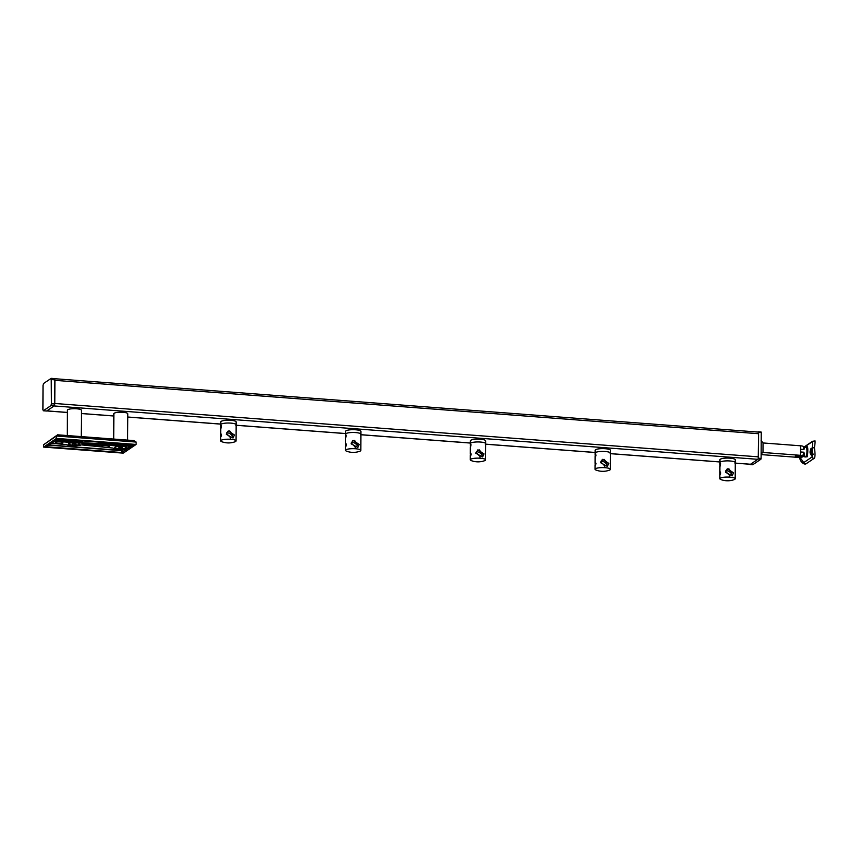 <?xml version="1.0" encoding="UTF-8"?>
<svg xmlns="http://www.w3.org/2000/svg" width="858" height="858" viewBox="0 0 858 858"><rect width="100%" height="100%" fill="white"/><g stroke="black" fill="none" stroke-linecap="round" stroke-linejoin="round"><path stroke-width="1.29" d="M812.333 455.909C809.963 454.59 809.469 452.23 810.831 448.82L812.29 451.512L812.129 455.984M811.164 448.766A3.657 1.233 -98.1 0 0 811.142 448.777A3.657 1.233 -98.1 0 0 810.638 452.627A3.657 1.233 -98.1 0 0 812.247 455.952M812.108 450.75A2.091 0.708 -98.1 0 0 811.55 450.257A2.091 0.708 -98.1 0 0 811.443 450.3A2.091 0.708 -98.1 0 0 811.175 452.595A2.091 0.708 -98.1 0 0 812.14 454.397A2.091 0.708 -98.1 0 0 812.247 454.354A2.091 0.708 -98.1 0 0 812.601 453.013M803.227 456.488L805.823 456.992L806.595 456.327C807.153 451.362 807.046 448.369 806.263 447.361M804.997 447.19L806.692 447.233L806.198 447.737M806.273 447.565C808.44 443.683 807.839 453.453 807.281 456.767L805.447 456.96M803.431 453.839A5.931 1.308 -179.7 0 0 804.343 453.55M804.214 456.864L804.954 456.027M800.557 449.249L803.957 449.506L804.718 447.243L803.463 448.348M812.29 451.512L812.129 447.973C812.698 443.522 812.644 441.505 811.968 441.913L803.463 447.726M799.956 457.378L803.764 462.58L811.893 457.067L812.472 455.77M814.489 441.184C815.293 440.261 815.272 442.428 814.414 447.672C815.207 453.163 815.207 456.671 814.403 458.193L805.984 463.835C803.925 465.09 799.055 460.907 799.806 456.381M804.665 456.767L803.946 452.23L801.704 452.059M813.395 454.193C812.129 453.432 811.84 452.08 812.526 450.15M797.79 457.089A3.657 0.804 0.3 0 1 795.366 456.317A3.657 0.804 0.3 0 1 800.149 455.577A3.657 0.804 0.3 0 1 802.68 456.359A3.657 0.804 0.3 0 1 800.246 457.11M761.121 440.433L763.041 442.953L762.987 452.477L800.525 455.33A4.183 0.922 -179.7 0 1 803.42 456.22A4.183 0.922 -179.7 0 1 803.217 456.499L802.788 456.788A4.183 0.922 -179.7 0 1 797.522 457.357L761.132 454.59M800.525 455.33L800.568 445.806A4.183 0.922 0.3 0 1 803.474 446.696L803.453 449.474M763.041 442.953L800.568 445.806M758.461 458.204L761.11 458.408L760.896 459.234L758.236 459.03L758.59 432.357L758.032 432.057M749.913 464.253L752.766 464.736L760.896 459.234M758.236 459.03L750.106 464.543M758.483 431.831L761.25 432.121L758.59 432.357M761.11 458.408L761.25 432.561M761.143 453.732L762.987 452.477L761.143 453.303M800.535 451.93A4.183 0.922 0.3 0 1 803.442 452.82L803.42 456.22M801.715 449.335A4.183 0.922 -179.7 0 0 800.557 449.206M797.103 456.606L800.932 456.896L797.103 456.606M797.822 456.982L798.68 456.402L800.557 456.864L797.833 456.563M799.356 457.099L799.366 456.456M720.699 473.005L720.216 471.921L720.012 474.656L720.699 473.005M720.377 472.533L720.119 474.066L720.377 472.533M720.527 463.502L720.066 466.237L720.527 463.502M720.173 464.264L720.173 465.626L720.463 464.285M735.199 478.796A7.668 1.684 -179.7 0 0 728.721 477.091A7.668 1.684 -179.7 0 0 720.227 478.196A7.668 1.684 -179.7 0 0 719.851 478.71A7.668 1.684 -179.7 0 0 720.945 479.59A19.144 19.144 0 0 0 734.094 479.654A7.668 1.684 -179.7 0 0 734.823 479.311A7.668 1.684 -179.7 0 0 735.199 478.796L735.295 459.813A7.668 1.684 -179.7 0 0 728.817 458.108A7.668 1.684 -179.7 0 0 720.323 459.223A7.668 1.684 -179.7 0 0 719.959 459.727L719.937 462.526A7.668 1.684 0.3 0 1 720.312 462.012A7.668 1.684 0.3 0 1 728.807 460.907A7.668 1.684 0.3 0 1 735.285 462.601A7.668 1.684 0.3 0 1 734.909 463.116M725.857 470.57L726.265 470.592C728.796 470.978 730.566 472.168 731.606 474.163L731.81 472.608L728.882 468.822L726.855 469.251M725.578 471.342L729.643 475.493L729.525 476.372M720.259 471.9L719.937 473.605M720.302 463.459L719.98 465.175M735.285 462.601A7.668 1.684 -179.7 0 0 728.807 460.907A7.668 1.684 -179.7 0 0 720.312 462.012A7.668 1.684 -179.7 0 0 719.937 462.526L719.926 464.339M725.46 472.222L732.164 475.868L733.558 472.833L727.391 468.833L725.46 472.222M595.913 463.534L595.441 462.462L595.237 465.197L595.913 463.534M595.602 463.073L595.345 464.596L595.602 463.073M595.742 454.032L595.291 456.767L595.742 454.032M595.398 454.804L595.388 456.166L595.677 454.826M610.413 469.326A7.668 1.684 -179.7 0 0 603.946 467.631A7.668 1.684 -179.7 0 0 595.441 468.736A7.668 1.684 -179.7 0 0 595.077 469.251A7.668 1.684 -179.7 0 0 596.171 470.12A19.144 19.144 0 0 0 609.319 470.195A7.668 1.684 -179.7 0 0 610.049 469.841A7.668 1.684 -179.7 0 0 610.413 469.326L610.521 450.353A7.668 1.684 -179.7 0 0 604.043 448.648A7.668 1.684 -179.7 0 0 595.549 449.753A7.668 1.684 -179.7 0 0 595.173 450.268L595.162 453.056A7.668 1.684 0.3 0 1 595.527 452.541A7.668 1.684 0.3 0 1 604.021 451.437A7.668 1.684 0.3 0 1 610.499 453.142A7.668 1.684 0.3 0 1 610.135 453.646M595.366 465.272L596.042 463.545M595.409 456.842L596.085 455.115M601.083 461.111L601.49 461.121C604.011 461.518 605.791 462.709 606.82 464.693L607.035 463.148L604.096 459.352L602.08 459.781M600.793 461.872L604.858 466.023L604.751 466.902M595.473 462.43L595.162 464.146M595.527 453.989L595.205 455.705M610.499 453.142A7.668 1.684 -179.7 0 0 604.021 451.437A7.668 1.684 -179.7 0 0 595.527 452.541A7.668 1.684 -179.7 0 0 595.162 453.056L595.152 454.869M600.686 462.762L607.378 466.409L608.783 463.374L602.606 459.362L600.686 462.762M471.128 454.075L470.656 452.992L470.452 455.727L471.128 454.075M470.817 453.603L470.559 455.137L470.817 453.603M470.956 444.573L470.506 447.308L470.956 444.573M470.613 445.334L470.602 446.696L470.903 445.366M485.639 459.867A7.668 1.684 -179.7 0 0 479.161 458.161A7.668 1.684 -179.7 0 0 470.667 459.266A7.668 1.684 -179.7 0 0 470.291 459.781A7.668 1.684 -179.7 0 0 471.385 460.66A19.144 19.144 0 0 0 484.534 460.725A7.668 1.684 -179.7 0 0 485.263 460.381A7.668 1.684 -179.7 0 0 485.639 459.867L485.735 440.883A7.668 1.684 -179.7 0 0 479.257 439.189A7.668 1.684 -179.7 0 0 470.763 440.293A7.668 1.684 -179.7 0 0 470.388 440.808L470.377 443.597A7.668 1.684 0.3 0 1 470.752 443.082A7.668 1.684 0.3 0 1 479.247 441.977A7.668 1.684 0.3 0 1 485.725 443.672A7.668 1.684 0.3 0 1 485.349 444.187M470.677 455.78L471.256 454.086M476.297 451.64L476.705 451.662C479.225 452.048 481.006 453.239 482.035 455.233L482.25 453.678L479.322 449.892L477.295 450.321M476.018 452.413L480.083 456.563L479.965 457.443M470.699 452.97L470.377 454.686M470.742 444.53L470.42 446.246M485.725 443.672A7.668 1.684 -179.7 0 0 479.247 441.977A7.668 1.684 -179.7 0 0 470.752 443.082A7.668 1.684 -179.7 0 0 470.377 443.597L470.366 445.409M475.9 453.292L482.593 456.939L483.998 453.903L477.831 449.903L475.9 453.292M346.353 444.605L345.881 443.532L345.667 446.267L346.353 444.605M346.031 444.144L345.785 445.667L346.031 444.144M346.182 435.103L345.72 437.837L346.182 435.103M345.828 435.875L345.828 437.237L346.117 435.896M360.853 450.396A7.668 1.684 -179.7 0 0 354.375 448.702A7.668 1.684 -179.7 0 0 345.881 449.806A7.668 1.684 -179.7 0 0 345.517 450.321A7.668 1.684 -179.7 0 0 346.6 451.19A19.144 19.144 0 0 0 359.749 451.265A7.668 1.684 -179.7 0 0 360.489 450.911A7.668 1.684 -179.7 0 0 360.853 450.396L360.95 431.424A7.668 1.684 -179.7 0 0 354.483 429.719A7.668 1.684 -179.7 0 0 345.978 430.823A7.668 1.684 -179.7 0 0 345.613 431.338L345.602 434.127A7.668 1.684 0.3 0 1 345.967 433.612A7.668 1.684 0.3 0 1 354.461 432.507A7.668 1.684 0.3 0 1 360.939 434.212A7.668 1.684 0.3 0 1 360.575 434.727M345.903 446.31L346.482 444.616M351.523 442.181L351.93 442.192C354.451 442.589 356.231 443.779 357.26 445.763L357.475 444.219L354.536 440.433L352.509 440.851M351.233 442.942L355.298 447.093L355.18 447.973M345.913 443.5L345.592 445.216M345.956 435.07L345.645 436.776M360.939 434.212A7.668 1.684 -179.7 0 0 354.461 432.507A7.668 1.684 -179.7 0 0 345.967 433.612A7.668 1.684 -179.7 0 0 345.602 434.127L345.592 435.939M351.115 443.833L357.818 447.479L359.212 444.444L353.046 440.433L351.115 443.833M221.568 435.145L221.096 434.062L220.892 436.797L221.568 435.145M221.257 434.674L220.999 436.207L221.257 434.674M221.396 425.643L220.946 428.378L221.396 425.643M221.053 426.415L221.042 427.767L221.332 426.437M236.068 440.937A7.668 1.684 -179.7 0 0 229.601 439.232A7.668 1.684 -179.7 0 0 221.107 440.336A7.668 1.684 -179.7 0 0 220.731 440.851A7.668 1.684 -179.7 0 0 221.825 441.731A19.144 19.144 0 0 0 234.974 441.795A7.668 1.684 -179.7 0 0 235.703 441.452A7.668 1.684 -179.7 0 0 236.068 440.937L236.175 421.954A7.668 1.684 -179.7 0 0 229.697 420.259A7.668 1.684 -179.7 0 0 221.203 421.364A7.668 1.684 -179.7 0 0 220.828 421.879L220.817 424.667A7.668 1.684 0.3 0 1 221.182 424.152A7.668 1.684 0.3 0 1 229.687 423.048A7.668 1.684 0.3 0 1 236.154 424.742A7.668 1.684 0.3 0 1 235.789 425.257M226.737 432.711L227.145 432.732C229.665 433.118 231.446 434.32 232.475 436.304L232.69 434.749L229.751 430.963L227.735 431.392M226.448 433.483L230.523 437.634L230.405 438.513M221.139 434.041L220.817 435.757M221.182 425.6L220.86 427.316M236.154 424.742A7.668 1.684 -179.7 0 0 229.687 423.048A7.668 1.684 -179.7 0 0 221.182 424.152A7.668 1.684 -179.7 0 0 220.817 424.667L220.806 426.48M226.34 434.363L233.033 438.009L234.438 434.974L228.26 430.973L226.34 434.363M68.897 443.5A5.577 1.223 -179.7 0 0 68.629 443.876A5.577 1.223 -179.7 0 0 73.338 445.109A5.577 1.223 -179.7 0 0 79.515 444.305A5.577 1.223 -179.7 0 0 79.783 443.929A5.577 1.223 -179.7 0 0 75.075 442.696A5.577 1.223 -179.7 0 0 68.897 443.5M72.715 444.187L72.287 443.758L73.788 443.468L76.126 444.047L72.715 443.672M74.635 443.532L74.635 444.337M115.358 447.018A5.577 1.223 -179.7 0 0 115.09 447.393A5.577 1.223 -179.7 0 0 119.798 448.627A5.577 1.223 -179.7 0 0 125.976 447.822A5.577 1.223 -179.7 0 0 126.244 447.458A5.577 1.223 -179.7 0 0 121.536 446.214A5.577 1.223 -179.7 0 0 115.358 447.018M119.176 447.715L118.747 447.275L120.249 446.986L122.587 447.565L119.176 447.2M121.096 447.05L121.096 447.855M113.739 439.06L113.867 413.717A6.971 1.534 0.3 0 1 122.984 412.301A6.971 1.534 0.3 0 1 127.821 413.781L127.681 440.122M67.278 435.542L67.407 410.188A6.971 1.534 0.3 0 1 76.523 408.773A6.971 1.534 0.3 0 1 81.36 410.263L81.22 436.593M126.147 447.844A5.749 1.266 0.3 0 1 119.133 448.637A5.749 1.266 0.3 0 1 115.069 447.104A5.749 1.266 0.3 0 1 115.197 447.007A5.749 1.266 0.3 0 1 120.914 446.16A5.749 1.266 0.3 0 1 126.276 447.168A5.749 1.266 0.3 0 1 126.147 447.844M79.687 444.315A5.749 1.266 0.3 0 1 72.673 445.109A5.749 1.266 0.3 0 1 68.608 443.586A5.749 1.266 0.3 0 1 68.737 443.479A5.749 1.266 0.3 0 1 74.453 442.642A5.749 1.266 0.3 0 1 79.815 443.64A5.749 1.266 0.3 0 1 79.687 444.315M55.427 442.471A3.84 0.847 0.3 0 1 59.674 441.924A3.84 0.847 0.3 0 1 62.913 442.771A3.84 0.847 0.3 0 1 62.72 443.028A3.84 0.847 0.3 0 1 58.473 443.586A3.84 0.847 0.3 0 1 55.234 442.728A3.84 0.847 0.3 0 1 55.427 442.471M101.888 445.999A3.84 0.847 0.3 0 1 106.135 445.441A3.84 0.847 0.3 0 1 109.374 446.299A3.84 0.847 0.3 0 1 109.191 446.557A3.84 0.847 0.3 0 1 104.933 447.104A3.84 0.847 0.3 0 1 101.705 446.257A3.84 0.847 0.3 0 1 101.888 445.999M125.075 449.796L130.073 446.203L130.084 445.045L123.241 444.53A8.365 1.845 -179.7 0 0 116.141 444.701L116.141 445.849A8.365 1.845 0.3 0 1 123.241 445.688L130.33 446.375L125.075 449.946L118.104 449.163A8.365 1.845 0.3 0 1 112.881 448.058L81.381 444.884A8.365 1.845 0.3 0 1 73.509 445.731A8.365 1.845 0.3 0 1 66.42 444.53L51.33 443.371M136.111 444.444L56.467 438.406L43.629 447.093L123.273 453.131L136.111 444.444L136.122 442.063L56.478 436.025L43.64 444.712L57.604 434.813L133.934 440.594L136.122 442.063M46.321 446.761L58.012 439.006L133.419 444.755L121.729 452.531L46.321 446.761M56.467 438.406L56.478 436.025L57.604 434.813M43.629 447.093L43.64 444.712M116.141 445.849L115.969 444.701L103.4 443.747L103.389 444.905L115.959 445.86M103.389 444.905L98.391 445.334L98.402 444.176L82.7 442.985L82.69 444.144L98.391 445.334M82.69 444.144L82.55 444.09A8.365 1.845 0.3 0 0 82.572 443.94L82.582 442.782A8.365 1.845 -179.7 0 0 78.228 441.151A8.365 1.845 -179.7 0 0 69.68 441.173L69.68 442.331A8.365 1.845 0.3 0 1 78.217 442.31A8.365 1.845 0.3 0 1 82.572 443.94M69.68 442.331L69.509 441.173L56.081 440.165M54.547 441.205L69.498 442.331M43.372 410.735L50.965 405.587L51.459 403.732L51.223 378.346L43.511 383.515L43.029 385.381L42.9 409.523L43.265 410.767L46.482 410.971M51.33 378.389L54.537 378.593L54.901 379.837L51.587 379.579M46.697 410.982L54.29 405.845L50.965 405.587M51.459 403.732L54.773 403.989L54.29 405.845M54.773 403.989L54.901 379.837M750.257 464.232A2.091 0.622 -85.7 0 0 750.396 464.296A2.091 0.622 -85.7 0 0 750.535 464.253L757.818 459.32A2.091 0.622 -85.7 0 0 758.461 456.853L758.59 433.719A2.091 0.622 -85.7 0 0 758.107 432.067A2.091 0.622 -85.7 0 0 757.957 432.11M67.396 412.43L46.858 410.875L54.129 405.952L757.818 459.32M758.461 456.853L54.783 403.474L54.901 380.341L758.59 433.719M807.281 456.767A0.697 0.59 21.3 0 0 806.595 456.327M803.839 447.426A2.091 1.941 -124.1 0 1 804.418 446.782L812.547 441.28A2.091 1.941 -124.1 0 0 811.968 441.913M814.403 458.193A2.091 1.941 -124.1 0 1 811.893 457.067M812.129 447.973L814.414 447.672M800.493 449.249A4.88 1.459 94.3 0 1 800.546 450.568M806.273 463.695A2.091 1.941 -124.1 0 1 803.764 462.58M49.035 444.927L121.804 450.45L123.134 449.538M121.729 452.531L121.739 450.697L48.702 445.152M123.606 449.581L121.997 450.664L121.986 452.509M131.049 444.541L130.33 446.375M56.413 439.929L69.573 440.926A8.58 1.888 0.3 0 1 78.625 440.948A8.58 1.888 0.3 0 1 82.765 442.739L116.034 444.455A8.58 1.888 0.3 0 1 123.305 444.283L130.577 444.508M123.241 445.688L123.305 444.283M100.89 445.12L100.901 443.961L98.466 443.929M103.464 443.5L100.708 443.736M81.338 413.492L113.857 415.958M127.799 417.02L220.817 424.066M236.154 425.236L345.602 433.537M360.939 434.695L470.377 442.996M485.714 444.165L595.162 452.466M610.499 453.625L719.948 461.926M735.285 463.095L750.535 464.253M803.463 447.597L804.418 446.782M815.1 440.948L812.547 441.28M752.723 464.757L750.064 464.553M761.089 432.014L758.429 431.81M800.729 456.992L802.68 455.137M797.307 456.971L795.377 455.094M719.851 478.71L719.883 474.324M719.883 472.769L719.926 465.894M595.077 469.251L595.098 464.864M595.109 463.309L595.141 456.424M470.291 459.781L470.313 455.394M470.323 453.839L470.356 446.964M345.517 450.321L345.538 445.935M345.549 444.38L345.581 437.494M220.731 440.851L220.753 436.465M220.763 434.92L220.796 428.035M54.537 378.593L51.223 378.346M46.579 411.014L43.265 410.767M54.697 378.71L758.107 432.067M46.782 410.928L67.396 412.494M81.338 413.545L113.857 416.012M127.799 417.074L220.817 424.131M236.154 425.289L345.602 433.59M360.939 434.759L470.377 443.06M485.714 444.219L595.162 452.52M610.499 453.678L719.948 461.979M735.285 463.148L750.396 464.296"/></g></svg>
